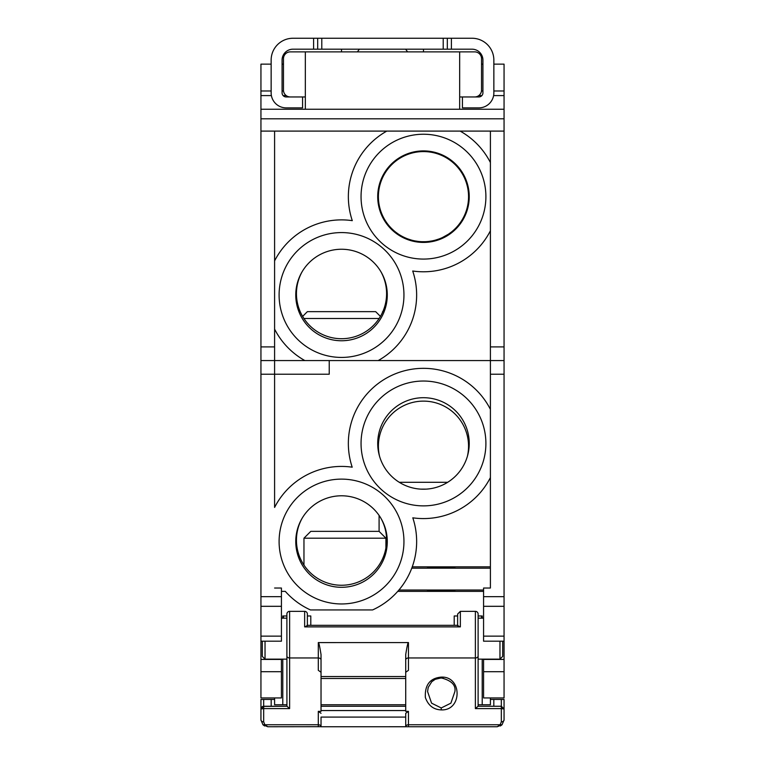 <?xml version="1.0" encoding="UTF-8"?>
<svg xmlns="http://www.w3.org/2000/svg" width="765" height="765" viewBox="0 0 765 765"><rect width="100%" height="100%" fill="white"/><g stroke="black" fill="none" stroke-linecap="round" stroke-linejoin="round"><path stroke-width="1.15" d="M443.212 38.25L443.212 49.18L471.995 49.18A10.93 10.93 0 0 1 482.925 60.1L482.925 92.852A4.102 4.102 0 0 1 478.833 96.954L462.433 96.954L462.433 107.875L478.833 107.875A15.023 15.023 0 0 0 493.855 92.852L493.855 60.1A21.85 21.85 0 0 0 471.995 38.25L317.685 38.25L317.685 49.18L293.005 49.18A10.93 10.93 0 0 0 282.075 60.1L282.075 92.852A4.102 4.102 0 0 0 286.167 96.954L302.567 96.954L302.567 107.875L286.167 107.875A15.023 15.023 0 0 1 271.145 92.852L271.145 60.1A21.85 21.85 0 0 1 293.005 38.25L317.685 38.25M443.212 49.18L317.685 49.18M447.315 49.18L447.315 38.25M341.525 51.877L341.525 49.18M423.475 49.18L423.475 51.877M283.471 618.168L283.471 615.978M380.846 518.154A45.078 45.078 0 0 1 341.525 585.254A45.078 45.078 0 0 1 302.194 518.154M379.526 456.179A45.078 45.078 0 0 1 423.475 401.118A45.078 45.078 0 0 1 467.425 456.179M481.529 615.978L481.529 618.168M468.553 196.662A45.078 45.078 0 0 1 423.475 241.73A45.078 45.078 0 0 1 378.398 196.662A45.078 45.078 0 0 1 423.475 151.585A45.078 45.078 0 0 1 468.553 196.662M380.846 271.613A45.078 45.078 0 0 1 341.525 338.713A45.078 45.078 0 0 1 302.194 271.613M391.804 228.725L393.459 230.284L391.804 228.725M395.629 232.111L398.288 234.042L395.629 232.101M407.898 238.957L411.331 240.067L407.898 238.957M414.793 240.889L418.264 241.434L414.783 240.889M421.735 241.702L425.216 241.702L421.735 241.702M428.687 241.434L432.168 240.889L428.687 241.434M435.62 240.067L439.053 238.957L435.62 240.067M448.271 234.3L442.419 237.561L448.367 234.233M451.321 232.111L448.663 234.042L451.321 232.101M453.492 230.284L455.146 228.725L453.492 230.284M382.997 311.288L382.777 311.785M303.915 318.479L379.134 318.479M302.624 316.404L307.377 311.651L375.672 311.651L380.425 316.404M420.74 489.131L426.21 489.131M399.292 482.304L447.659 482.304M478.115 704.766L490.403 704.766L490.403 697.938L483.576 697.938L483.576 659.143M281.424 659.143L281.424 671.708L260.942 671.708L260.942 697.938L274.597 697.938L274.597 704.766L286.885 704.766M321.032 704.766L405.718 704.766M504.059 131.102L260.942 131.102L260.942 109.242L504.059 109.242L504.059 697.938L490.403 697.938M504.059 109.242L504.059 95.587L493.607 95.587M493.855 64.145L504.059 64.136L504.059 95.587M483.576 591.364L397.743 591.364L398.9 590.025L483.576 590.025M482.208 615.978L482.208 618.168L482.208 615.978L478.115 615.978M482.208 659.143L482.208 704.766L482.208 659.143M454.209 625.33L454.209 615.978L457.623 615.978M307.377 615.978L310.791 615.978L310.791 625.33M282.792 615.978L282.792 618.168L282.792 615.978L286.885 615.978M282.792 704.766L282.792 659.143L282.792 704.766M274.597 697.938L281.424 697.938L281.424 671.708M281.424 591.364L285.297 591.364A75.123 75.123 0 0 0 310.466 609.944L372.584 609.944A75.123 75.123 0 0 0 412.804 517.819A75.123 75.123 0 0 0 490.403 477.58M274.597 131.102L274.597 360.564L329.227 360.564L329.227 374.219L274.597 374.219L274.597 507.425A75.123 75.123 0 0 1 352.196 467.186A75.123 75.123 0 0 1 405.928 370.413A75.123 75.123 0 0 1 490.403 409.342M403.949 541.544A62.424 62.424 0 0 1 341.525 603.958A62.424 62.424 0 0 1 279.101 541.544A62.424 62.424 0 0 1 341.525 479.12A62.424 62.424 0 0 1 403.949 541.544M485.899 443.461A62.424 62.424 0 0 1 423.475 505.875A62.424 62.424 0 0 1 361.051 443.461A62.424 62.424 0 0 1 423.475 381.037A62.424 62.424 0 0 1 485.899 443.461M274.597 588.027L281.424 588.027L281.424 641.194L260.942 641.194L260.942 131.102M260.942 109.242L260.942 64.136L271.145 64.145M260.942 671.708L260.942 641.194M481.883 95.587L478.794 95.587M286.206 95.587L283.117 95.587M271.393 95.587L260.942 95.587M260.942 118.805L504.059 118.805M386.803 131.102A75.123 75.123 0 0 0 352.292 220.655A75.123 75.123 0 0 0 274.597 260.884M274.597 329.122A75.123 75.123 0 0 0 304.853 360.564M490.403 162.543A75.123 75.123 0 0 0 460.148 131.102M378.197 360.564A75.123 75.123 0 0 0 412.708 271.011A75.123 75.123 0 0 0 490.403 230.781M361.051 196.662A62.424 62.424 0 0 1 423.475 134.238A62.424 62.424 0 0 1 485.899 196.662A62.424 62.424 0 0 1 423.475 259.077A62.424 62.424 0 0 1 361.051 196.662M403.949 295.003A62.424 62.424 0 0 1 341.525 357.427A62.424 62.424 0 0 1 279.101 295.003A62.424 62.424 0 0 1 341.525 232.579A62.424 62.424 0 0 1 403.949 295.003M504.059 360.564L490.403 360.564L490.403 131.102M260.942 374.219L274.597 374.219L274.597 360.564L260.942 360.564M329.227 360.564L490.403 360.564L490.403 588.027L483.576 588.027L483.576 606.32L504.059 606.32M490.403 566.836L412.259 566.836L411.771 568.175L490.403 568.175L490.403 588.027M427.578 567.41C426.822 568.022 455.634 568.022 454.888 567.41C455.634 566.798 426.822 566.798 427.578 567.41M427.578 590.8C426.822 590.178 455.634 590.178 454.888 590.8C455.634 591.412 426.822 591.412 427.578 590.8M504.059 641.194L483.576 641.194L483.576 606.32M504.059 671.708L483.576 671.708M483.576 659.43L504.059 659.43M504.059 636.126L483.576 636.126M281.424 636.126L260.942 636.126M260.942 659.43L281.424 659.43M469.232 196.662A45.757 45.757 0 0 1 423.475 242.419A45.757 45.757 0 0 1 377.719 196.662A45.757 45.757 0 0 1 423.475 150.906A45.757 45.757 0 0 1 469.232 196.662M295.768 295.003A45.757 45.757 0 0 1 341.525 249.247A45.757 45.757 0 0 1 387.281 295.003A45.757 45.757 0 0 1 341.525 340.76A45.757 45.757 0 0 1 295.768 295.003M459.669 109.242L459.669 51.877L305.331 51.877L305.331 109.242M459.669 96.954L462.433 96.954M474.692 96.954A6.828 6.828 0 0 0 481.529 90.127L481.529 58.704A6.828 6.828 0 0 0 474.692 51.877L459.669 51.877M290.308 96.954A6.828 6.828 0 0 1 283.471 90.127L283.471 58.704A6.828 6.828 0 0 1 290.308 51.877L305.331 51.877M305.331 96.954L302.567 96.954M295.768 541.544A45.757 45.757 0 0 1 341.525 495.787A45.757 45.757 0 0 1 387.281 541.544A45.757 45.757 0 0 1 341.525 587.3A45.757 45.757 0 0 1 295.768 541.544M377.719 443.461A45.757 45.757 0 0 1 423.475 397.704A45.757 45.757 0 0 1 469.232 443.461A45.757 45.757 0 0 1 423.475 489.218A45.757 45.757 0 0 1 377.719 443.461M379.086 515.409L379.086 531.359L310.791 531.359L303.963 538.187L385.914 538.187L385.914 547.989M264.652 725.995L262.94 724.751L260.942 719.922A2.735 1.932 0 0 0 263.667 721.854L264.872 724.751L267.769 726.75L262.94 724.751L318.307 724.751A2.735 1.932 180 0 1 321.032 726.683L267.769 726.75M405.88 726.74L321.032 726.75L321.032 717.092L405.718 717.092L405.718 713.305L408.453 711.354L408.453 724.751L500.128 724.751L501.333 721.854A2.735 1.932 0 0 0 504.059 719.922L504.059 708.992L501.333 708.591L501.333 706.258L504.059 708.992L501.333 706.258L501.333 699.43L504.059 699.43L504.059 708.992L501.333 706.258L478.077 706.258L475.381 708.591L475.381 657.967L408.453 657.967L408.453 670.322L405.718 672.272M407.917 726.75L405.718 726.721A2.735 1.932 180 0 1 408.453 724.751L408.453 726.75L497.231 726.75L500.128 724.751L502.06 724.751L497.231 726.75M321.032 726.683A2.735 1.932 180 0 1 321.032 726.702L321.032 717.092M318.307 726.75L318.307 711.354L321.032 713.305M318.307 711.354L321.032 711.354L321.032 678.479L405.718 678.479L405.718 711.354L408.453 711.354M321.032 710.561L405.718 710.561M262.166 706.717L260.942 708.992L263.667 708.591L263.667 721.854M263.667 699.43L263.667 706.258L271.183 706.258L271.183 699.43L260.942 699.43L260.942 708.992L263.667 706.258L260.942 708.992L260.942 719.922M321.032 672.272L318.307 670.322L318.307 657.967L289.619 657.967L289.619 708.591L286.923 706.258L262.768 706.411M405.718 706.258L321.032 706.258M281.424 618.168L286.885 618.168L286.885 656.035A2.735 1.932 180 0 0 289.619 657.967L289.619 611.34A2.735 2.735 0 0 0 286.885 614.066L286.923 706.258L271.183 706.258M490.403 699.43L493.817 699.43L493.817 706.258L478.115 706.258L478.115 614.477M493.817 706.258L501.333 706.258M441.233 677.111C462.376 676.097 462.376 710.905 441.233 709.891C433.487 709.624 428.19 705.483 425.35 697.46C424.728 684.895 430.026 678.115 441.233 677.111L441.233 677.914C451.417 680.496 455.969 685.048 454.888 691.57L450.891 703.159L441.233 707.96L431.575 703.159L427.578 691.57L428.209 687.439L431.766 681.72L435.199 679.32L441.233 677.914M443.165 678.048L439.301 678.048M457.623 614.066L457.623 625.33L457.623 614.066L460.358 611.34L460.358 626.879L304.642 626.879L304.642 611.34A2.735 2.735 0 0 1 307.377 614.066L307.377 625.33L307.377 614.066M457.623 625.665L460.358 626.879M307.377 625.665L304.642 626.879M321.032 642.59L318.307 642.571C318.776 642.122 319.684 646.129 321.032 654.591L321.032 676.528L405.718 676.528L405.718 654.591C407.066 646.138 407.984 642.131 408.453 642.571L321.032 642.59M265.034 641.194L265.034 659.143L286.885 659.143M262.299 641.194L262.299 656.408L265.034 659.143M478.115 614.066A2.735 2.735 0 0 0 475.381 611.34L475.381 657.967A2.735 1.932 180 0 0 478.115 656.035M483.576 618.168L478.115 618.168L478.115 659.143L499.966 659.143L499.966 641.194M502.701 641.194L502.701 656.408L499.966 659.143M405.718 678.479L405.718 676.528M321.032 676.528L321.032 678.479M493.817 699.43L501.333 699.43M271.183 699.43L274.597 699.43M504.059 719.922L502.06 724.751L500.348 725.995M405.718 713.305L405.718 726.721M405.718 726.75L405.718 717.092M451.407 49.18L451.407 38.25M321.788 49.18L321.788 38.25M313.593 38.25L313.593 49.18M482.925 64.145L481.529 64.145M283.471 64.145L282.075 64.145M260.942 90.987L271.145 90.987M282.075 90.987L283.528 90.987M481.472 90.987L482.925 90.987M493.855 90.987L504.059 90.987M504.059 596.662L483.576 596.662M490.403 374.219L504.059 374.219M281.424 596.662L260.942 596.662M260.942 606.32L281.424 606.32M274.597 346.908L260.942 346.908M504.059 346.908L490.403 346.908M289.619 708.591L263.667 708.591L263.667 706.258M501.333 721.854L501.333 708.591L475.381 708.591M321.032 659.899A2.735 1.932 0 0 0 318.307 657.967L318.307 642.571M408.453 642.581L408.453 657.967A2.735 1.932 0 0 0 405.718 659.899M441.233 709.891L441.233 707.96M407.611 51.877L405.613 49.18M359.378 49.18L357.389 51.877M382.5 311.785L382.5 312.416M260.942 64.136L271.145 64.136M282.075 64.136L283.471 64.136M481.529 64.136L482.925 64.136M493.855 64.136L504.059 64.136M303.963 538.187L303.963 565.096M379.086 531.359L385.914 538.187M307.052 625.33L457.948 625.33M289.619 611.34L304.642 611.34M460.358 611.34L475.381 611.34"/></g></svg>
